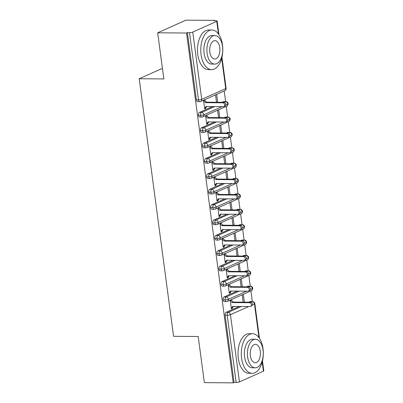 <?xml version="1.0" encoding="UTF-8"?>
<svg xmlns="http://www.w3.org/2000/svg" width="403" height="403" viewBox="0 0 403 403"><rect width="100%" height="100%" fill="white"/><g stroke="black" fill="none" stroke-linecap="round" stroke-linejoin="round"><path stroke-width="0.6" d="M262.479 360.932L263.804 370.861A2.378 0.484 172.4 0 1 263.421 371.188L239.442 381.923A2.378 0.484 172.4 0 1 236.183 382.482L234.072 382.467L233.216 382.85L204.361 382.638L198.205 336.505L173.567 336.324L139.196 78.751L163.84 78.933L157.684 32.799L185.944 20.15L214.799 20.362L213.943 20.744L216.053 20.76A2.378 0.484 -7.6 0 1 217.121 21.021L218.94 34.643M252.318 301.555L250.893 290.87M250.268 286.18L248.842 275.491M248.218 270.801L246.792 260.116M246.162 255.426L244.737 244.737M244.112 240.047L242.687 229.362M242.062 224.667L240.636 213.983M240.007 209.293L238.581 198.603M237.956 193.914L236.531 183.229M235.906 178.539L234.481 167.85M233.851 163.16L232.425 152.475M231.801 147.78L230.375 137.096M229.75 132.406L228.325 121.721M227.7 117.026L226.274 106.342M225.645 101.652L224.219 90.962M214.854 20.755L214.799 20.362M162.429 68.354L139.196 78.751M192.765 32.084L201.737 99.324A2.378 0.484 -7.6 0 1 198.478 99.884A2.378 1.32 90.4 0 0 199.742 101.687L197.636 101.672A2.378 1.32 -89.6 0 1 196.367 99.868L198.478 99.884L189.506 32.643A2.378 0.484 -7.6 0 0 192.765 32.084L216.743 21.349A2.378 0.484 -7.6 0 0 217.121 21.021M196.367 99.868L187.395 32.628L186.539 33.011L157.684 32.799M189.506 32.643L187.395 32.628M233.216 382.85L186.539 33.011M203.646 100.236L204.724 100.241L204.659 99.783L203.545 100.282L204.694 108.891L205.807 108.392L204.734 108.387M216.517 102.251L215.534 94.912L216.648 94.413L217.696 102.256M205.807 108.392L205.747 107.933L206.769 106.523M250.812 302.235L252.167 301.63L250.056 301.615L248.752 302.2M239.201 306.476L226.078 312.345L228.189 312.36L241.306 306.492M250.056 301.615A2.378 1.32 -89.6 0 1 250.384 301.545L252.49 301.56A2.378 1.32 -89.6 0 0 252.167 301.63A2.378 1.914 65.9 0 1 254.449 303.948L252.444 304.849M234.072 382.467L225.106 315.227A2.378 1.32 -89.6 0 1 226.078 312.345M248.006 286.236A2.378 1.32 -89.6 0 1 248.334 286.165L250.439 286.18A2.378 1.32 -89.6 0 0 250.117 286.251L248.006 286.236L246.701 286.82M246.606 291.168L228.42 299.308A2.378 0.484 172.4 0 1 225.161 299.867A2.378 1.32 90.4 0 0 226.415 301.59L224.31 301.575A2.378 1.32 -89.6 0 1 223.05 299.852A2.378 1.32 -89.6 0 1 224.028 296.971L226.138 296.986L239.256 291.112M237.145 291.097L224.028 296.971M230.32 300.139L231.398 300.149L231.332 299.686L230.219 300.185L231.367 308.799L232.481 308.3L232.42 307.837L233.443 306.431M244.369 302.164L243.321 294.321L242.208 294.82L243.19 302.154M245.956 270.856A2.378 1.32 -89.6 0 1 246.278 270.786L248.389 270.801A2.378 1.32 -89.6 0 0 248.062 270.871L245.956 270.856L244.651 271.441M244.55 275.788L226.37 283.929A2.378 0.484 172.4 0 1 223.106 284.488A2.378 1.32 90.4 0 0 224.365 286.216L222.255 286.201A2.378 1.32 -89.6 0 1 221 284.473A2.378 1.32 -89.6 0 1 221.977 281.591L224.083 281.606L237.206 275.733M235.095 275.717L221.977 281.591M228.269 284.765L229.342 284.77L229.282 284.311L228.169 284.81L229.317 293.419L230.43 292.921L230.37 292.462L231.393 291.057M242.319 286.79L241.271 278.941L240.158 279.44L241.135 286.78M243.901 255.482A2.378 1.32 -89.6 0 1 244.228 255.411L246.339 255.426A2.378 1.32 -89.6 0 0 246.011 255.497L243.901 255.482L242.596 256.066M242.5 260.414L224.32 268.549A2.378 0.484 172.4 0 1 221.056 269.113A2.378 1.32 90.4 0 0 222.315 270.836L220.204 270.821A2.378 1.32 -89.6 0 1 218.95 269.098A2.378 1.32 -89.6 0 1 219.927 266.217L222.033 266.232L235.151 260.358M233.045 260.343L219.927 266.217M226.219 269.385L227.292 269.395L227.232 268.932L226.118 269.431L227.267 278.045L228.38 277.546L228.32 277.083L229.342 275.677M240.264 271.41L239.221 263.567L238.108 264.066L239.085 271.4M241.85 240.102A2.378 1.32 -89.6 0 1 242.178 240.032L244.283 240.047A2.378 1.32 -89.6 0 0 243.961 240.117L241.85 240.102L240.546 240.687M240.45 245.034L222.265 253.175A2.378 0.484 172.4 0 1 219.005 253.734A2.378 1.32 90.4 0 0 220.26 255.462L218.154 255.447A2.378 1.32 -89.6 0 1 216.895 253.719A2.378 1.32 -89.6 0 1 217.872 250.837L219.983 250.852L233.1 244.979M230.99 244.964L217.872 250.837M224.164 254.011L225.242 254.016L225.176 253.558L224.063 254.056L225.212 262.665L226.325 262.167L226.264 261.708L227.287 260.298M238.213 256.031L237.166 248.188L236.052 248.686L237.035 256.026M239.8 224.728A2.378 1.32 -89.6 0 1 240.123 224.657L242.233 224.673A2.378 1.32 -89.6 0 0 241.906 224.743L239.8 224.728L238.495 225.312M238.395 229.655L220.214 237.795A2.378 0.484 172.4 0 1 216.955 238.359A2.378 1.32 90.4 0 0 218.209 240.082L216.099 240.067A2.378 1.32 -89.6 0 1 214.844 238.339A2.378 1.32 -89.6 0 1 215.822 235.458L217.927 235.478L231.05 229.604M228.939 229.589L215.822 235.458M222.113 238.631L223.186 238.641L223.126 238.178L222.013 238.677L223.161 247.286L224.275 246.792L224.214 246.329L225.237 244.923M236.163 240.656L235.115 232.813L234.002 233.312L234.979 240.646M237.75 209.348A2.378 1.32 -89.6 0 1 238.072 209.278L240.183 209.293A2.378 1.32 -89.6 0 0 239.856 209.364L237.75 209.348L236.44 209.933M236.344 214.28L218.164 222.421A2.378 0.484 172.4 0 1 214.9 222.98A2.378 1.32 90.4 0 0 216.159 224.703L214.048 224.688A2.378 1.32 -89.6 0 1 212.794 222.965A2.378 1.32 -89.6 0 1 213.771 220.083L215.877 220.098L228.995 214.225M226.889 214.21L213.771 220.083M220.063 223.252L221.136 223.262L221.076 222.799L219.962 223.297L221.111 231.911L222.224 231.413L222.164 230.949L223.186 229.544M234.108 225.277L233.065 217.434L231.952 217.932L232.929 225.267M235.695 193.969A2.378 1.32 -89.6 0 1 236.022 193.898L238.128 193.914A2.378 1.32 -89.6 0 0 237.805 193.984L235.695 193.969L234.39 194.553M234.294 198.901L216.109 207.041A2.378 0.484 172.4 0 1 212.849 207.6A2.378 1.32 90.4 0 0 214.104 209.328L211.998 209.313A2.378 1.32 -89.6 0 1 210.739 207.585A2.378 1.32 -89.6 0 1 211.716 204.704L213.827 204.719L226.944 198.85M224.839 198.83L211.716 204.704M218.008 207.877L219.086 207.883L219.02 207.424L217.907 207.923L219.061 216.532L220.174 216.033L220.109 215.575L221.136 214.169M232.057 209.903L231.01 202.054L229.896 202.553L230.879 209.892M233.644 178.594A2.378 1.32 -89.6 0 1 233.967 178.524L236.077 178.539A2.378 1.32 -89.6 0 0 235.75 178.61L233.644 178.594L232.34 179.179M232.244 183.526L214.058 191.662A2.378 0.484 172.4 0 1 210.799 192.226A2.378 1.32 90.4 0 0 212.054 193.949L209.943 193.934A2.378 1.32 -89.6 0 1 208.689 192.211A2.378 1.32 -89.6 0 1 209.666 189.329L211.776 189.345L224.894 183.471M222.783 183.456L209.666 189.329M215.958 192.498L217.031 192.508L216.97 192.045L215.857 192.543L217.005 201.157L218.119 200.659L218.058 200.195L219.081 198.79M230.007 194.523L228.959 186.68L227.846 187.178L228.823 194.513M231.594 163.215A2.378 1.32 -89.6 0 1 231.916 163.144L234.027 163.16A2.378 1.32 -89.6 0 0 233.7 163.23L231.594 163.215L230.284 163.799M230.189 168.147L212.008 176.287A2.378 0.484 172.4 0 1 208.744 176.846A2.378 1.32 90.4 0 0 210.003 178.574L207.893 178.559A2.378 1.32 -89.6 0 1 206.638 176.831A2.378 1.32 -89.6 0 1 207.616 173.95L209.721 173.965L222.839 168.091M220.733 168.076L207.616 173.95M213.907 177.124L214.98 177.129L214.92 176.67L213.807 177.169L214.955 185.778L216.068 185.279L216.008 184.821L217.031 183.41M227.957 179.144L226.909 171.3L225.796 171.799L226.773 179.139M229.539 147.841A2.378 1.32 -89.6 0 1 229.866 147.77L231.972 147.785A2.378 1.32 -89.6 0 0 231.649 147.856L229.539 147.841L228.234 148.425M228.138 152.767L209.953 160.908A2.378 0.484 172.4 0 1 206.694 161.472A2.378 1.32 90.4 0 0 207.948 163.195L205.842 163.18A2.378 1.32 -89.6 0 1 204.588 161.452A2.378 1.32 -89.6 0 1 205.56 158.57L207.671 158.591L220.789 152.717M218.683 152.702L205.56 158.57M211.857 161.744L212.93 161.754L212.87 161.291L211.756 161.789L212.905 170.398L214.018 169.905L213.953 169.441L214.98 168.036M225.902 163.769L224.859 155.926L223.746 156.424L224.723 163.759M227.488 132.461A2.378 1.32 -89.6 0 1 227.816 132.391L229.922 132.406A2.378 1.32 -89.6 0 0 229.599 132.476L227.488 132.461L226.184 133.045M226.088 137.393L207.903 145.533A2.378 0.484 172.4 0 1 204.643 146.093A2.378 1.32 90.4 0 0 205.898 147.82L203.792 147.8A2.378 1.32 -89.6 0 1 202.533 146.077A2.378 1.32 -89.6 0 1 203.51 143.196L205.621 143.211L218.738 137.337M216.628 137.322L203.51 143.196M209.802 146.37L210.875 146.375L210.814 145.916L209.701 146.41L210.85 155.024L211.963 154.525L211.902 154.062L212.925 152.656M223.851 148.39L222.804 140.546L221.69 141.045L222.673 148.385M225.438 117.082A2.378 1.32 -89.6 0 1 225.761 117.011L227.871 117.031A2.378 1.32 -89.6 0 0 227.544 117.102L225.438 117.082L224.133 117.666M224.033 122.013L205.852 130.154A2.378 0.484 172.4 0 1 202.588 130.713A2.378 1.32 90.4 0 0 203.847 132.441L201.737 132.426A2.378 1.32 -89.6 0 1 200.482 130.698A2.378 1.32 -89.6 0 1 201.46 127.816L203.565 127.832L216.688 121.963M214.577 121.943L201.46 127.816M207.752 130.99L208.825 130.995L208.764 130.537L207.651 131.035L208.799 139.645L209.913 139.146L209.852 138.687L210.875 137.282M221.801 133.015L220.753 125.172L219.64 125.665L220.617 133.005M223.383 101.707A2.378 1.32 -89.6 0 1 223.71 101.637L225.816 101.652A2.378 1.32 -89.6 0 0 225.494 101.722L223.383 101.707L222.078 102.291M221.982 106.639L203.797 114.779A2.378 0.484 172.4 0 1 200.538 115.339A2.378 1.32 90.4 0 0 201.792 117.061L199.686 117.046A2.378 1.32 -89.6 0 1 198.432 115.323A2.378 1.32 -89.6 0 1 199.409 112.442L201.515 112.457L214.633 106.583M212.527 106.568L199.409 112.442M205.701 115.611L206.774 115.621L206.714 115.157L205.601 115.656L206.749 124.27L207.862 123.771L207.802 123.308L208.825 121.902M219.746 117.636L218.703 109.792L217.59 110.291L218.567 117.626M201.792 117.061L202.785 116.855A2.378 1.914 65.9 0 0 203.797 114.779A2.378 1.914 65.9 0 0 201.515 112.457A2.378 1.32 90.4 0 0 200.538 115.339L198.432 115.323M224.139 102.327L225.494 101.722A2.378 1.914 65.9 0 1 227.776 104.045A2.378 1.914 65.9 0 1 226.763 106.12C226.783 105.772 227.473 106.77 228.158 103.717A2.378 0.484 172.4 0 1 228.158 103.717A2.378 0.484 172.4 0 1 227.776 104.045L225.771 104.941M207.862 123.771L206.784 123.761M209.913 139.146L208.84 139.141M211.963 154.525L210.89 154.515M214.018 169.905L212.94 169.895M216.068 185.279L214.995 185.274M218.119 200.659L217.046 200.649M220.174 216.033L219.096 216.028M222.224 231.413L221.151 231.403M224.275 246.792L223.202 246.782M226.325 262.167L225.252 262.162M228.38 277.546L227.307 277.536M230.43 292.921L229.357 292.916M232.481 308.3L231.408 308.29M203.847 132.441L204.835 132.234A2.378 1.914 65.9 0 0 205.852 130.154A2.378 1.914 65.9 0 0 203.565 127.832A2.378 1.32 90.4 0 0 202.588 130.713L200.482 130.698M226.189 117.706L227.544 117.102A2.378 1.914 65.9 0 1 229.831 119.419A2.378 1.914 65.9 0 1 228.813 121.499C228.839 121.152 229.529 122.144 230.209 119.097A2.378 0.484 172.4 0 1 230.209 119.097A2.378 0.484 172.4 0 1 229.831 119.419L227.821 120.321M205.898 147.82L206.89 147.609A2.378 1.914 65.9 0 0 207.903 145.533A2.378 1.914 65.9 0 0 205.621 143.211A2.378 1.32 90.4 0 0 204.643 146.093L202.533 146.077M228.244 133.081L229.599 132.476A2.378 1.914 65.9 0 1 231.881 134.798A2.378 1.914 65.9 0 1 230.869 136.874C230.889 136.526 231.579 137.524 232.259 134.471L232.259 134.471A2.378 0.484 172.4 0 1 231.881 134.798L229.871 135.695M207.948 163.195L208.94 162.988A2.378 1.914 65.9 0 0 209.953 160.908A2.378 1.914 65.9 0 0 207.671 158.591A2.378 1.32 90.4 0 0 206.694 161.472L204.588 161.452M230.294 148.46L231.649 147.856A2.378 1.914 65.9 0 1 233.931 150.173A2.378 1.914 65.9 0 1 232.919 152.253C232.939 151.906 233.629 152.903 234.314 149.851A2.378 0.484 172.4 0 1 234.314 149.851A2.378 0.484 172.4 0 1 233.931 150.173L231.927 151.075M210.003 178.574L210.991 178.363A2.378 1.914 65.9 0 0 212.008 176.287A2.378 1.914 65.9 0 0 209.721 173.965A2.378 1.32 90.4 0 0 208.744 176.846L206.638 176.831M232.345 163.84L233.7 163.23A2.378 1.914 65.9 0 1 235.987 165.552A2.378 1.914 65.9 0 1 234.969 167.633C234.994 167.285 235.684 168.278 236.365 165.225L236.365 165.225A2.378 0.484 172.4 0 1 235.987 165.552L233.977 166.449M212.054 193.949L213.046 193.742A2.378 1.914 65.9 0 0 214.058 191.662A2.378 1.914 65.9 0 0 211.776 189.345A2.378 1.32 90.4 0 0 210.799 192.226L208.689 192.211M234.4 179.214L235.75 178.61A2.378 1.914 65.9 0 1 238.037 180.932A2.378 1.914 65.9 0 1 237.024 183.007C237.045 182.66 237.735 183.657 238.415 180.604A2.378 0.484 172.4 0 1 238.415 180.604A2.378 0.484 172.4 0 1 238.037 180.932L236.027 181.829M214.104 209.328L215.096 209.122A2.378 1.914 65.9 0 0 216.109 207.041A2.378 1.914 65.9 0 0 213.827 204.719A2.378 1.32 90.4 0 0 212.849 207.6L210.739 207.585M236.45 194.594L237.805 193.984A2.378 1.914 65.9 0 1 240.087 196.306A2.378 1.914 65.9 0 1 239.075 198.387C239.095 198.039 239.785 199.032 240.47 195.984A2.378 0.484 172.4 0 1 240.47 195.984A2.378 0.484 172.4 0 1 240.087 196.306L238.082 197.208M216.159 224.703L217.146 224.496A2.378 1.914 65.9 0 0 218.164 222.421A2.378 1.914 65.9 0 0 215.877 220.098A2.378 1.32 90.4 0 0 214.9 222.98L212.794 222.965M238.5 209.968L239.856 209.364A2.378 1.914 65.9 0 1 242.138 211.686A2.378 1.914 65.9 0 1 241.125 213.761C241.15 213.414 241.84 214.411 242.52 211.358L242.52 211.358A2.378 0.484 172.4 0 1 242.138 211.686L240.133 212.583M218.209 240.082L219.202 239.876A2.378 1.914 65.9 0 0 220.214 237.795A2.378 1.914 65.9 0 0 217.927 235.478A2.378 1.32 90.4 0 0 216.955 238.359L214.844 238.339M240.556 225.348L241.906 224.743A2.378 1.914 65.9 0 1 244.193 227.06A2.378 1.914 65.9 0 1 243.175 229.141C243.2 228.793 243.891 229.791 244.571 226.738A2.378 0.484 172.4 0 1 244.571 226.738A2.378 0.484 172.4 0 1 244.193 227.06L242.183 227.962M220.26 255.462L221.252 255.25A2.378 1.914 65.9 0 0 222.265 253.175A2.378 1.914 65.9 0 0 219.983 250.852A2.378 1.32 90.4 0 0 219.005 253.734L216.895 253.719M244.283 240.047A2.378 2.378 0 0 1 246.621 242.112A2.378 0.484 172.4 0 1 246.626 242.112A2.378 0.484 172.4 0 1 246.243 242.44L244.238 243.336M222.315 270.836L223.302 270.63A2.378 1.914 65.9 0 0 224.32 268.549A2.378 1.914 65.9 0 0 222.033 266.232A2.378 1.32 90.4 0 0 221.056 269.113L218.95 269.098M244.656 256.101L246.011 255.497A2.378 1.914 65.9 0 1 248.293 257.819A2.378 1.914 65.9 0 1 247.281 259.895C247.306 259.547 247.991 260.545 248.676 257.492A2.378 0.484 172.4 0 1 248.676 257.492A2.378 0.484 172.4 0 1 248.293 257.819L246.288 258.716M224.365 286.216L225.353 286.009A2.378 1.914 65.9 0 0 226.37 283.929A2.378 1.914 65.9 0 0 224.083 281.606A2.378 1.32 90.4 0 0 223.106 284.488L221 284.473M248.389 270.801A2.378 2.378 0 0 1 250.726 272.866A2.378 0.484 172.4 0 1 250.726 272.871A2.378 0.484 172.4 0 1 250.349 273.194L248.339 274.095M226.415 301.59L227.408 301.384A2.378 1.914 65.9 0 0 228.42 299.308A2.378 1.914 65.9 0 0 226.138 296.986A2.378 1.32 90.4 0 0 225.161 299.867L223.05 299.852M248.762 286.855L250.117 286.251A2.378 1.914 65.9 0 1 252.399 288.573A2.378 1.914 65.9 0 1 251.386 290.649C251.407 290.301 252.097 291.298 252.777 288.246L252.777 288.246A2.378 0.484 172.4 0 1 252.399 288.573L250.394 289.47M205.747 107.933L204.633 108.432L206.024 106.518L223.287 106.649A1.98 1.597 -114.1 0 0 223.841 106.533A1.98 1.597 -114.1 0 0 224.607 104.397A1.98 1.597 -114.1 0 0 222.773 102.8L223.887 102.307A1.98 1.597 65.9 0 1 225.72 103.903A1.98 1.597 65.9 0 1 224.955 106.034L223.841 106.533M222.773 102.8L205.51 102.674L203.611 100.74L204.724 100.241L206.623 102.176L223.887 102.307M205.51 102.674L206.623 102.176M207.802 123.308L206.689 123.807L208.079 121.897L225.337 122.023A1.98 1.597 -114.1 0 0 225.892 121.913A1.98 1.597 -114.1 0 0 226.657 119.777A1.98 1.597 -114.1 0 0 224.824 118.18L225.937 117.681A1.98 1.597 65.9 0 1 227.771 119.278A1.98 1.597 65.9 0 1 227.005 121.414L225.892 121.913M224.824 118.18L207.565 118.054L205.661 116.119L206.774 115.621L208.678 117.555L225.937 117.681M207.565 118.054L208.678 117.555M209.852 138.687L208.739 139.186L210.129 137.277L227.393 137.403A1.98 1.597 -114.1 0 0 227.942 137.287A1.98 1.597 -114.1 0 0 228.713 135.156A1.98 1.597 -114.1 0 0 226.879 133.559L227.992 133.061A1.98 1.597 65.9 0 1 229.826 134.657A1.98 1.597 65.9 0 1 229.055 136.788L227.942 137.287M226.879 133.559L209.615 133.428L207.711 131.494L208.825 130.995L210.729 132.93L227.992 133.061M209.615 133.428L210.729 132.93M211.902 154.062L210.789 154.561L212.18 152.651L229.443 152.777A1.98 1.597 -114.1 0 0 229.997 152.666A1.98 1.597 -114.1 0 0 230.763 150.531A1.98 1.597 -114.1 0 0 228.929 148.934L230.042 148.435A1.98 1.597 65.9 0 1 231.876 150.032A1.98 1.597 65.9 0 1 231.11 152.168L229.997 152.666M228.929 148.934L211.666 148.808L209.762 146.873L210.875 146.375L212.779 148.309L230.042 148.435M211.666 148.808L212.779 148.309M213.953 169.441L212.839 169.94L214.235 168.031L231.493 168.157A1.98 1.597 -114.1 0 0 232.047 168.041A1.98 1.597 -114.1 0 0 232.813 165.91A1.98 1.597 -114.1 0 0 230.979 164.313L232.093 163.814A1.98 1.597 65.9 0 1 233.926 165.411A1.98 1.597 65.9 0 1 233.161 167.542L232.047 168.041M230.979 164.313L213.721 164.187L211.817 162.253L212.93 161.754L214.834 163.689L232.093 163.814M213.721 164.187L214.834 163.689M222.491 45.02A19.812 11.007 90.4 0 0 211.933 30.003A19.812 11.007 90.4 0 0 201.082 54.607A19.812 11.007 90.4 0 0 211.64 69.623A19.812 11.007 90.4 0 0 222.491 45.02M211.933 30.003L208.638 29.978A19.812 11.007 90.4 0 0 197.787 54.581A19.812 11.007 90.4 0 0 208.346 69.598L211.64 69.623M214.713 64.097L211.681 64.077A14.261 7.924 -89.6 0 1 204.079 53.261A14.261 7.924 -89.6 0 1 211.892 35.55L214.92 35.57A14.261 7.924 90.4 0 0 207.107 53.287A14.261 7.924 90.4 0 0 214.713 64.097A14.261 7.924 90.4 0 0 222.521 46.385A14.261 7.924 90.4 0 0 214.92 35.57M209.847 52.058A9.193 5.108 90.4 0 0 214.749 59.029A9.193 5.108 90.4 0 0 219.781 47.609A9.193 5.108 90.4 0 0 214.885 40.643A9.193 5.108 90.4 0 0 209.847 52.058M263.013 348.726A19.812 11.007 90.4 0 0 252.454 333.709A19.812 11.007 90.4 0 0 241.604 358.307A19.812 11.007 90.4 0 0 252.162 373.329A19.812 11.007 90.4 0 0 263.013 348.726M252.454 333.709L249.16 333.684A19.812 11.007 90.4 0 0 238.309 358.287A19.812 11.007 90.4 0 0 248.868 373.304L252.162 373.329M255.235 367.803L252.202 367.783A14.261 7.924 -89.6 0 1 244.601 356.967A14.261 7.924 -89.6 0 1 252.414 339.255L255.447 339.276A14.261 7.924 90.4 0 0 247.633 356.993A14.261 7.924 90.4 0 0 255.235 367.803A14.261 7.924 90.4 0 0 263.048 350.091A14.261 7.924 90.4 0 0 255.447 339.276M250.374 355.763A9.193 5.108 90.4 0 0 255.27 362.73A9.193 5.108 90.4 0 0 260.308 351.315A9.193 5.108 90.4 0 0 255.406 344.348A9.193 5.108 90.4 0 0 250.374 355.763M216.008 184.821L214.895 185.32L216.285 183.405L233.544 183.536A1.98 1.597 -114.1 0 0 234.098 183.42A1.98 1.597 -114.1 0 0 234.863 181.285A1.98 1.597 -114.1 0 0 233.035 179.688L234.148 179.189A1.98 1.597 65.9 0 1 235.977 180.791A1.98 1.597 65.9 0 1 235.211 182.922L234.098 183.42M233.035 179.688L215.771 179.562L213.867 177.627L214.98 177.129L216.885 179.063L234.148 179.189M215.771 179.562L216.885 179.063M218.058 200.195L216.945 200.694L218.335 198.785L235.599 198.911A1.98 1.597 -114.1 0 0 236.148 198.8A1.98 1.597 -114.1 0 0 236.919 196.664A1.98 1.597 -114.1 0 0 235.085 195.067L236.198 194.568A1.98 1.597 65.9 0 1 238.032 196.165A1.98 1.597 65.9 0 1 237.261 198.301L236.148 198.8M235.085 195.067L217.822 194.941L215.917 193.007L217.031 192.508L218.935 194.442L236.198 194.568M217.822 194.941L218.935 194.442M220.109 215.575L218.995 216.073L220.386 214.164L237.649 214.29A1.98 1.597 -114.1 0 0 238.203 214.174A1.98 1.597 -114.1 0 0 238.969 212.043A1.98 1.597 -114.1 0 0 237.135 210.447L238.249 209.948A1.98 1.597 65.9 0 1 240.082 211.545A1.98 1.597 65.9 0 1 239.317 213.676L238.203 214.174M237.135 210.447L219.877 210.316L217.973 208.381L219.086 207.883L220.99 209.817L238.249 209.948M219.877 210.316L220.99 209.817M222.164 230.949L221.051 231.448L222.441 229.539L239.699 229.665A1.98 1.597 -114.1 0 0 240.253 229.554A1.98 1.597 -114.1 0 0 241.019 227.418A1.98 1.597 -114.1 0 0 239.191 225.821L240.299 225.322A1.98 1.597 65.9 0 1 242.132 226.919A1.98 1.597 65.9 0 1 241.367 229.055L240.253 229.554M239.191 225.821L221.927 225.695L220.023 223.761L221.136 223.262L223.04 225.196L240.299 225.322M221.927 225.695L223.04 225.196M224.214 246.329L223.101 246.827L224.491 244.918L241.755 245.044A1.98 1.597 -114.1 0 0 242.304 244.928A1.98 1.597 -114.1 0 0 243.074 242.797A1.98 1.597 -114.1 0 0 241.241 241.201L242.354 240.702A1.98 1.597 65.9 0 1 244.188 242.299A1.98 1.597 65.9 0 1 243.417 244.43L242.304 244.928M241.241 241.201L223.977 241.075L222.073 239.14L223.186 238.641L225.091 240.576L242.354 240.702M223.977 241.075L225.091 240.576M226.264 261.708L225.151 262.202L226.541 260.293L243.805 260.424A1.98 1.597 -114.1 0 0 244.359 260.308A1.98 1.597 -114.1 0 0 245.125 258.172A1.98 1.597 -114.1 0 0 243.291 256.575L244.404 256.076A1.98 1.597 65.9 0 1 246.238 257.673A1.98 1.597 65.9 0 1 245.472 259.809L244.359 260.308M243.291 256.575L226.028 256.449L224.128 254.515L225.242 254.016L227.141 255.95L244.404 256.076M226.028 256.449L227.141 255.95M228.32 277.083L227.206 277.581L228.597 275.672L245.855 275.798A1.98 1.597 -114.1 0 0 246.409 275.682A1.98 1.597 -114.1 0 0 247.175 273.551A1.98 1.597 -114.1 0 0 245.341 271.954L246.455 271.456A1.98 1.597 65.9 0 1 248.288 273.053A1.98 1.597 65.9 0 1 247.523 275.189L246.409 275.682M245.341 271.954L228.083 271.829L226.179 269.894L227.292 269.395L229.196 271.33L246.455 271.456M228.083 271.829L229.196 271.33M230.37 292.462L229.257 292.961L230.647 291.047L247.91 291.178A1.98 1.597 -114.1 0 0 248.46 291.062A1.98 1.597 -114.1 0 0 249.23 288.931A1.98 1.597 -114.1 0 0 247.397 287.334L248.51 286.835A1.98 1.597 65.9 0 1 250.344 288.432A1.98 1.597 65.9 0 1 249.573 290.563L248.46 291.062M247.397 287.334L230.133 287.203L228.229 285.269L229.342 284.77L231.246 286.704L248.51 286.835M230.133 287.203L231.246 286.704M232.42 307.837L231.307 308.335L232.697 306.426L249.961 306.552A1.98 1.597 -114.1 0 0 250.515 306.441A1.98 1.597 -114.1 0 0 251.281 304.305A1.98 1.597 -114.1 0 0 249.447 302.708L250.56 302.21A1.98 1.597 65.9 0 1 252.394 303.807A1.98 1.597 65.9 0 1 251.628 305.942L250.515 306.441M249.447 302.708L232.183 302.582L230.284 300.648L231.398 300.149L233.297 302.084L250.56 302.21M232.183 302.582L233.297 302.084M199.742 101.687A2.378 2.378 0 0 0 200.734 101.48A2.378 1.914 65.9 0 0 201.737 99.324L225.715 88.589L221.68 58.334M218.416 33.892L216.743 21.349M200.734 101.48L224.708 90.746A2.378 1.914 65.9 0 0 225.715 88.589A2.378 0.484 -7.6 0 0 226.093 88.262L221.952 57.226M263.421 371.188L262.202 362.04M258.943 337.598L254.449 303.948A2.378 0.484 172.4 0 0 254.832 303.62L259.467 338.349M248.656 306.542L230.471 314.683L239.442 381.923M236.183 382.482L227.211 315.247L225.106 315.227M230.471 314.683A2.378 0.484 172.4 0 1 227.211 315.247A2.378 1.32 90.4 0 1 228.189 312.36A2.378 1.914 65.9 0 1 230.471 314.683M242.606 240.727L243.961 240.117A2.378 1.914 65.9 0 1 246.243 242.44A2.378 1.914 65.9 0 1 245.231 244.52L221.252 255.25M246.707 271.481L248.062 270.871A2.378 1.914 65.9 0 1 250.349 273.194A2.378 1.914 65.9 0 1 249.331 275.274L225.353 286.009M228.158 103.712A2.378 2.378 0 0 0 225.816 101.652M224.708 90.746A2.378 2.378 0 0 0 226.093 88.262M230.209 119.092A2.378 2.378 0 0 0 227.871 117.031M226.763 106.12L202.785 116.855M232.259 134.471A2.378 2.378 0 0 0 229.922 132.406M228.813 121.499L204.835 132.234M234.314 149.845A2.378 2.378 0 0 0 231.972 147.785M230.869 136.874L206.89 147.609M236.365 165.225A2.378 2.378 0 0 0 234.027 163.16M232.919 152.253L208.94 162.988M238.415 180.599A2.378 2.378 0 0 0 236.077 178.539M234.969 167.633L210.991 178.363M240.47 195.979A2.378 2.378 0 0 0 238.128 193.914M237.024 183.007L213.046 193.742M242.52 211.358A2.378 2.378 0 0 0 240.183 209.293M239.075 198.387L215.096 209.122M244.571 226.733A2.378 2.378 0 0 0 242.233 224.673M241.125 213.761L217.146 224.496M243.175 229.141L219.202 239.876M248.676 257.487A2.378 2.378 0 0 0 246.339 255.426M245.231 244.52C245.251 244.173 245.941 245.165 246.626 242.112M247.281 259.895L223.302 270.63M252.777 288.246A2.378 2.378 0 0 0 250.439 286.18M249.331 275.274C249.356 274.927 250.046 275.919 250.726 272.871M254.832 303.62A2.378 2.378 0 0 0 252.49 301.56M251.386 290.649L227.408 301.384"/></g></svg>
